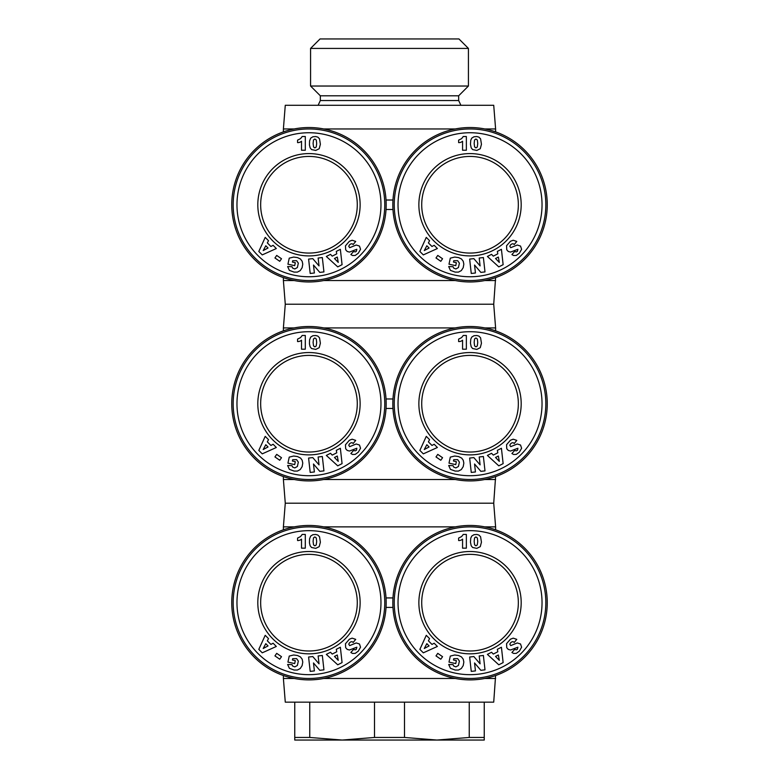 <?xml version="1.0" encoding="UTF-8"?>
<svg xmlns="http://www.w3.org/2000/svg" width="779" height="779" viewBox="0 0 779 779"><rect width="100%" height="100%" fill="white"/><g stroke="black" fill="none" stroke-linecap="round" stroke-linejoin="round"><path stroke-width="1.17" d="M323.713 526.877L455.287 526.877M484.781 526.877L495.61 526.877L493.72 503.195L495.61 476.563M294.219 479.504L283.39 479.504L285.28 503.195L493.72 503.195M294.219 678.47L283.39 678.47L285.28 702.152L493.72 702.152L495.61 675.529M323.713 678.47L455.287 678.47M484.781 678.47L495.61 678.47M470.029 525.455A77.218 77.218 0 0 0 392.82 602.673A77.218 77.218 0 0 0 470.029 679.892A77.218 77.218 0 0 0 547.248 602.673A77.218 77.218 0 0 0 470.029 525.455M308.971 525.455A77.218 77.218 0 0 0 231.752 602.673A77.218 77.218 0 0 0 308.971 679.892A77.218 77.218 0 0 0 386.18 602.673A77.218 77.218 0 0 0 308.971 525.455M308.971 650.991A48.317 48.317 0 0 1 260.653 602.673A48.317 48.317 0 0 1 308.971 554.356A48.317 48.317 0 0 1 357.288 602.673A48.317 48.317 0 0 1 308.971 650.991M470.029 650.991A48.317 48.317 0 0 1 421.712 602.673A48.317 48.317 0 0 1 470.029 554.356A48.317 48.317 0 0 1 518.347 602.673A48.317 48.317 0 0 1 470.029 650.991M308.971 653.834A51.161 51.161 0 0 1 257.81 602.673A51.161 51.161 0 0 1 308.971 551.513A51.161 51.161 0 0 1 360.132 602.673A51.161 51.161 0 0 1 308.971 653.834M308.971 678.47A75.797 75.797 0 0 0 384.768 602.673A75.797 75.797 0 0 0 308.971 526.877A75.797 75.797 0 0 0 233.174 602.673A75.797 75.797 0 0 0 308.971 678.47M308.971 674.672A72.009 72.009 0 0 1 236.962 602.673A72.009 72.009 0 0 1 308.971 530.665A72.009 72.009 0 0 1 380.97 602.673A72.009 72.009 0 0 1 308.971 674.672M470.029 653.834A51.161 51.161 0 0 1 418.868 602.673A51.161 51.161 0 0 1 470.029 551.513A51.161 51.161 0 0 1 521.19 602.673A51.161 51.161 0 0 1 470.029 653.834M470.029 678.47A75.797 75.797 0 0 0 545.826 602.673A75.797 75.797 0 0 0 470.029 526.877A75.797 75.797 0 0 0 394.232 602.673A75.797 75.797 0 0 0 470.029 678.47M470.029 674.672A72.009 72.009 0 0 1 398.03 602.673A72.009 72.009 0 0 1 470.029 530.665A72.009 72.009 0 0 1 542.038 602.673A72.009 72.009 0 0 1 470.029 674.672M389.5 48.425L468.432 48.425L458.958 38.95L320.042 38.95L310.568 48.425L389.5 48.425M320.335 95.798L458.665 95.798L458.665 100.53L320.335 100.53L320.335 95.798L310.568 86.031L468.432 86.031L468.432 48.425M404.505 702.152L404.505 737.46L374.495 737.46L374.495 702.152M404.505 737.46L436.873 740.05L342.127 740.05L374.495 737.46M323.713 327.92L455.287 327.92M484.781 327.92L495.61 327.92L493.72 304.229L495.61 277.606M294.219 280.547L283.39 280.547L285.28 304.229L493.72 304.229M323.713 479.504L455.287 479.504M484.781 479.504L495.61 479.504M470.029 326.498A77.218 77.218 0 0 0 392.82 403.707A77.218 77.218 0 0 0 470.029 480.925A77.218 77.218 0 0 0 547.248 403.707A77.218 77.218 0 0 0 470.029 326.498M308.971 326.498A77.218 77.218 0 0 0 231.752 403.707A77.218 77.218 0 0 0 308.971 480.925A77.218 77.218 0 0 0 386.18 403.707A77.218 77.218 0 0 0 308.971 326.498M308.971 452.034A48.317 48.317 0 0 1 260.653 403.707A48.317 48.317 0 0 1 308.971 355.39A48.317 48.317 0 0 1 357.288 403.707A48.317 48.317 0 0 1 308.971 452.034M470.029 452.034A48.317 48.317 0 0 1 421.712 403.707A48.317 48.317 0 0 1 470.029 355.39A48.317 48.317 0 0 1 518.347 403.707A48.317 48.317 0 0 1 470.029 452.034M308.971 454.878A51.161 51.161 0 0 1 257.81 403.707A51.161 51.161 0 0 1 308.971 352.546A51.161 51.161 0 0 1 360.132 403.707A51.161 51.161 0 0 1 308.971 454.878M308.971 479.504A75.797 75.797 0 0 0 384.768 403.707A75.797 75.797 0 0 0 308.971 327.92A75.797 75.797 0 0 0 233.174 403.707A75.797 75.797 0 0 0 308.971 479.504M308.971 475.716A72.009 72.009 0 0 1 236.962 403.707A72.009 72.009 0 0 1 308.971 331.708A72.009 72.009 0 0 1 380.97 403.707A72.009 72.009 0 0 1 308.971 475.716M470.029 454.878A51.161 51.161 0 0 1 418.868 403.707A51.161 51.161 0 0 1 470.029 352.546A51.161 51.161 0 0 1 521.19 403.707A51.161 51.161 0 0 1 470.029 454.878M470.029 479.504A75.797 75.797 0 0 0 545.826 403.707A75.797 75.797 0 0 0 470.029 327.92A75.797 75.797 0 0 0 394.232 403.707A75.797 75.797 0 0 0 470.029 479.504M470.029 475.716A72.009 72.009 0 0 1 398.03 403.707A72.009 72.009 0 0 1 470.029 331.708A72.009 72.009 0 0 1 542.038 403.707A72.009 72.009 0 0 1 470.029 475.716M323.713 128.954L455.287 128.954M484.781 128.954L495.61 128.954L493.72 105.272L285.28 105.272L283.39 128.954L294.219 128.954M323.713 280.547L455.287 280.547M484.781 280.547L495.61 280.547M470.029 127.532A77.218 77.218 0 0 0 392.82 204.75A77.218 77.218 0 0 0 470.029 281.969A77.218 77.218 0 0 0 547.248 204.75A77.218 77.218 0 0 0 470.029 127.532M308.971 127.532A77.218 77.218 0 0 0 231.752 204.75A77.218 77.218 0 0 0 308.971 281.969A77.218 77.218 0 0 0 386.18 204.75A77.218 77.218 0 0 0 308.971 127.532M308.971 253.068A48.317 48.317 0 0 1 260.653 204.75A48.317 48.317 0 0 1 308.971 156.433A48.317 48.317 0 0 1 357.288 204.75A48.317 48.317 0 0 1 308.971 253.068M470.029 253.068A48.317 48.317 0 0 1 421.712 204.75A48.317 48.317 0 0 1 470.029 156.433A48.317 48.317 0 0 1 518.347 204.75A48.317 48.317 0 0 1 470.029 253.068M308.971 255.911A51.161 51.161 0 0 1 257.81 204.75A51.161 51.161 0 0 1 308.971 153.59A51.161 51.161 0 0 1 360.132 204.75A51.161 51.161 0 0 1 308.971 255.911M308.971 280.547A75.797 75.797 0 0 0 384.768 204.75A75.797 75.797 0 0 0 308.971 128.954A75.797 75.797 0 0 0 233.174 204.75A75.797 75.797 0 0 0 308.971 280.547M308.971 276.759A72.009 72.009 0 0 1 236.962 204.75A72.009 72.009 0 0 1 308.971 132.742A72.009 72.009 0 0 1 380.97 204.75A72.009 72.009 0 0 1 308.971 276.759M470.029 255.911A51.161 51.161 0 0 1 418.868 204.75A51.161 51.161 0 0 1 470.029 153.59A51.161 51.161 0 0 1 521.19 204.75A51.161 51.161 0 0 1 470.029 255.911M470.029 280.547A75.797 75.797 0 0 0 545.826 204.75A75.797 75.797 0 0 0 470.029 128.954A75.797 75.797 0 0 0 394.232 204.75A75.797 75.797 0 0 0 470.029 280.547M470.029 276.759A72.009 72.009 0 0 1 398.03 204.75A72.009 72.009 0 0 1 470.029 132.742A72.009 72.009 0 0 1 542.038 204.75A72.009 72.009 0 0 1 470.029 276.759M519.369 253.214L516.302 255.434L513.624 255.522L511.92 254.567L514.724 251.413L516.224 251.929L517.383 251.374L517.899 249.28L510.518 252.084L508.259 251.451L506.759 249.806L506.554 245.745L510.43 241.286L513.195 240.244L516.779 241.432L514.208 244.557C513.303 243.418 512.076 243.535 510.547 244.908L509.817 246.281L510.732 247.693L517.275 245.025L520.538 246.067L521.609 249.299L519.369 253.214M475.443 272.991L471.256 273.458L469.649 259.095L473.836 258.628L480.098 265.912L479.212 258.024L483.389 257.557L484.996 271.92L480.857 272.387L474.557 265.045L475.443 272.991M437.769 255.424L442.56 258.755L440.787 261.306L435.997 257.976L437.769 255.424M429.58 240.701L428.401 242.902L431.985 246.495L434.166 245.307L437.389 248.54L423.318 254.899L419.881 251.451L426.279 237.391L429.58 240.701M455.17 272.114L450.428 270.371L448.694 266.545L453.066 266.7L453.68 268.112L455.871 268.969L458.422 267.538L459.406 263.156L457.643 260.683L453.748 260.741L453.456 262.075L456.377 262.708L455.744 265.649L448.996 264.198L450.301 258.161L454.712 257.07L458.51 257.576L461.48 258.988L463.232 261.247L463.836 264.159L463.203 267.684L461.304 270.605L458.422 272.114L455.17 272.114M491.559 254.343L493.292 256.145L497.81 253.837L497.353 251.393L501.423 249.329L503.137 264.675L498.794 266.885L487.401 256.466L491.559 254.343M480.585 138.847L481.451 144.261L480.263 148.721L476.836 150.435L472.619 149.578L471.188 147.806L470.458 144.261L470.759 140.259L471.733 138.156L473.953 136.773L476.836 136.539L478.949 137.153L480.585 138.847M458.627 142.606L458.627 140.132L461.596 138.652L463.262 136.51L466.358 136.51L466.358 150.24L462.57 150.24L462.57 141.242A5.57 5.57 0 0 1 458.627 142.606M475.94 147.913L477.284 147.017L477.741 143.55L477.342 140.035L475.92 139.003L474.567 139.957L474.158 143.443L474.596 146.91L475.94 147.913M495.532 258.501L499.31 262.416L498.365 257.06L495.532 258.501M426.843 245.765L424.282 250.565L429.083 248.014L426.843 245.765M358.301 253.214L355.243 255.434L352.556 255.522L350.862 254.567L353.666 251.413L355.166 251.929L356.324 251.374L356.831 249.28L349.459 252.084L347.2 251.451L345.691 249.806L345.438 245.872L349.372 241.286L352.137 240.244L355.711 241.432L353.14 244.557C352.235 243.418 351.017 243.535 349.479 244.908L348.749 246.281L349.674 247.693L356.217 245.025L359.47 246.067L360.541 249.299L358.301 253.214M314.385 272.991L310.198 273.458L308.581 259.095L312.769 258.628L319.03 265.912L318.144 258.024L322.331 257.557L323.937 271.92L319.789 272.387L313.489 265.045L314.385 272.991M276.711 255.424L281.501 258.755L279.729 261.306L274.938 257.976L276.711 255.424M268.512 240.701L267.333 242.902L270.917 246.495L273.108 245.307L276.331 248.54L262.25 254.899L258.813 251.451L265.211 237.391L268.512 240.701M294.102 272.114L289.369 270.371L287.626 266.545L291.998 266.7L292.612 268.112L294.813 268.969L297.364 267.538L298.338 263.156L296.585 260.683L292.69 260.741L292.398 262.075L295.319 262.708L294.676 265.649L287.938 264.198L289.233 258.161L293.654 257.07L297.442 257.576L300.421 258.988L302.164 261.247L302.768 264.159L302.135 267.684L300.236 270.605L297.354 272.114L294.102 272.114M330.5 254.343L332.224 256.145L336.752 253.837L336.294 251.393L340.355 249.329L342.069 264.675L337.735 266.885L326.333 256.466L330.5 254.343M319.526 138.847L320.383 144.261L319.205 148.721L315.768 150.435L311.551 149.578L310.12 147.806L309.448 144.972L309.565 140.95L310.675 138.156L312.895 136.773L315.768 136.539L317.89 137.153L319.526 138.847M297.568 142.606L297.568 140.132L300.538 138.652L302.194 136.51L305.3 136.51L305.3 150.24L301.512 150.24L301.512 141.242A5.57 5.57 0 0 1 297.568 142.606M314.872 147.913L316.225 147.017L316.683 143.55L316.274 140.035L314.852 139.003L313.509 139.957L313.09 143.443L313.557 146.968L314.872 147.913M334.473 258.501L338.242 262.416L337.297 257.06L334.473 258.501M265.785 245.765L263.214 250.565L268.025 248.014L265.785 245.765M386.043 209.493L392.957 209.493M392.957 200.018L386.043 200.018M519.369 452.171L516.302 454.391L513.624 454.488L511.92 453.534L514.724 450.379L516.224 450.885L517.587 450.155L517.899 448.246L510.518 451.041L508.259 450.408L506.759 448.762L506.554 444.702L510.43 440.242L513.195 439.2L516.779 440.388L514.208 443.524C513.303 442.375 512.076 442.491 510.547 443.864L509.817 445.237L510.732 446.649L517.275 443.991L520.538 445.023L521.609 448.256L519.369 452.171M475.443 471.957L471.256 472.425L469.649 458.052L473.836 457.585L480.098 464.878L479.212 456.981L483.389 456.513L484.996 470.886L480.857 471.344L474.557 464.002L475.443 471.957M437.769 454.381L442.56 457.711L440.787 460.262L435.997 456.932L437.769 454.381M429.58 439.658L428.401 441.859L431.985 445.452L434.166 444.264L437.389 447.497L423.318 453.855L419.881 450.408L426.279 436.357L429.58 439.658M455.17 471.071L450.428 469.338L448.694 465.501L453.066 465.667L453.68 467.079L455.871 467.926L458.422 466.494L459.406 462.122L457.643 459.649L453.748 459.707L453.456 461.041L456.377 461.665L455.744 464.605L448.996 463.154L450.301 457.127L454.712 456.027L458.51 456.533L461.665 458.091L463.232 460.214L463.836 463.115L463.203 466.65L461.304 469.571L458.422 471.081L455.17 471.071M491.559 453.3L493.292 455.102L497.81 452.803L497.353 450.359L501.423 448.285L503.137 463.632L498.794 465.842L487.401 455.423L491.559 453.3M480.585 337.813L481.451 343.227L480.263 347.677L476.836 349.401L472.619 348.534L471.188 346.762L470.458 343.227L470.759 339.216L471.733 337.112L473.953 335.73L476.836 335.506L478.949 336.119L480.585 337.813M458.627 341.562L458.627 339.099L461.596 337.609L463.262 335.476L466.358 335.476L466.358 349.206L462.57 349.206L462.57 340.209A5.57 5.57 0 0 1 458.627 341.562M475.94 346.879L477.284 345.973L477.741 342.507L477.342 338.992L475.92 337.969L474.567 338.914L474.158 342.409L474.596 345.876L475.94 346.879M495.532 457.468L499.31 461.382L498.365 456.027L495.532 457.468M426.843 444.721L424.282 449.522L429.083 446.971L426.843 444.721M358.301 452.171L355.243 454.391L352.556 454.488L350.862 453.534L353.666 450.379L355.166 450.885L356.529 450.155L356.831 448.246L349.459 451.041L347.2 450.408L345.691 448.762L345.438 444.828L349.372 440.242L352.137 439.2L355.711 440.388L353.14 443.524C352.235 442.375 351.017 442.491 349.479 443.864L348.749 445.237L349.674 446.649L356.217 443.991L359.47 445.023L360.541 448.256L358.301 452.171M314.385 471.957L310.198 472.425L308.581 458.052L312.769 457.585L319.03 464.878L318.144 456.981L322.331 456.513L323.937 470.886L319.789 471.344L313.489 464.002L314.385 471.957M276.711 454.381L281.501 457.711L279.729 460.262L274.938 456.932L276.711 454.381M268.512 439.658L267.333 441.859L270.917 445.452L273.108 444.264L276.331 447.497L262.25 453.855L258.813 450.408L265.211 436.357L268.512 439.658M294.102 471.071L289.369 469.338L287.626 465.501L291.998 465.667L292.612 467.079L294.813 467.926L297.364 466.494L298.338 462.122L296.585 459.649L292.69 459.707L292.398 461.041L295.319 461.665L294.676 464.605L287.938 463.154L289.233 457.127L293.654 456.027L297.442 456.533L300.597 458.091L302.164 460.214L302.768 463.115L302.135 466.65L300.236 469.571L297.354 471.081L294.102 471.071M330.5 453.3L332.224 455.102L336.752 452.803L336.294 450.359L340.355 448.285L342.069 463.632L337.735 465.842L326.333 455.423L330.5 453.3M319.526 337.813L320.383 343.227L319.205 347.677L315.768 349.401L311.551 348.534L310.12 346.762L309.448 343.928L309.565 339.917L310.675 337.112L312.895 335.73L315.768 335.506L317.89 336.119L319.526 337.813M297.568 341.562L297.568 339.099L300.538 337.609L302.194 335.476L305.3 335.476L305.3 349.206L301.512 349.206L301.512 340.209A5.57 5.57 0 0 1 297.568 341.562M314.872 346.879L316.225 345.973L316.683 342.507L316.274 338.992L314.852 337.969L313.509 338.914L313.09 342.409L313.557 345.934L314.872 346.879M334.473 457.468L338.242 461.382L337.297 456.027L334.473 457.468M265.785 444.721L263.214 449.522L268.025 446.971L265.785 444.721M386.043 408.449L392.957 408.449M392.957 398.975L386.043 398.975M283.39 330.861L283.39 327.92L294.219 327.92M484.246 702.152L484.246 737.46L469.24 737.46L469.24 702.152M309.76 702.152L309.76 737.46L294.754 737.46L294.754 702.152M309.76 737.46L342.127 740.05L294.754 740.05L294.754 737.46M484.246 737.46L484.246 740.05L436.873 740.05L469.24 737.46M519.369 651.137L516.302 653.357L513.624 653.445L511.92 652.49L514.724 649.335L516.224 649.852L517.383 649.296L517.899 647.203L510.518 650.007L508.259 649.374L506.759 647.729L506.554 643.668L510.43 639.208L513.195 638.157L516.779 639.355L514.208 642.48C513.303 641.341 512.076 641.458 510.547 642.831L509.817 644.194L510.732 645.606L517.275 642.948L520.538 643.99L521.609 647.222L519.369 651.137M475.443 670.914L471.256 671.381L469.649 657.018L473.836 656.551L480.098 663.835L479.212 655.947L483.389 655.48L484.996 669.843L480.857 670.31L474.557 662.958L475.443 670.914M437.769 653.347L442.56 656.678L440.787 659.219L435.997 655.899L437.769 653.347M429.58 638.624L428.401 640.825L431.985 644.418L434.166 643.23L437.389 646.453L423.318 652.821L419.881 649.365L426.279 635.313L429.58 638.624M455.17 670.037L450.428 668.294L448.694 664.468L453.066 664.623L453.68 666.035L455.871 666.892L458.422 665.461L459.406 661.079L457.643 658.606L453.748 658.664L453.456 659.998L456.377 660.631L455.744 663.572L448.996 662.111L450.301 656.084L454.712 654.993L458.51 655.49L461.48 656.911L463.232 659.17L463.836 662.082L463.203 665.607L461.304 668.528L458.422 670.037L455.17 670.037M491.559 652.266L493.292 654.068L497.81 651.76L497.353 649.316L501.423 647.252L503.137 662.598L498.794 664.808L487.401 654.379L491.559 652.266M480.585 536.77L481.451 542.184L480.263 546.644L476.836 548.358L472.619 547.491L471.188 545.728L470.458 542.184L470.759 538.172L471.733 536.079L473.953 534.696L476.836 534.462L478.949 535.076L480.585 536.77M458.627 540.529L458.627 538.055L461.596 536.575L463.262 534.433L466.358 534.433L466.358 548.163L462.57 548.163L462.57 539.165A5.57 5.57 0 0 1 458.627 540.529M475.94 545.836L477.284 544.94L477.741 541.473L477.342 537.958L475.92 536.926L474.567 537.87L474.158 541.366L474.596 544.833L475.94 545.836M495.532 656.424L499.31 660.339L498.365 654.983L495.532 656.424M426.843 643.688L424.282 648.479L429.083 645.927L426.843 643.688M358.301 651.137L355.243 653.357L352.556 653.445L350.862 652.49L353.666 649.335L355.166 649.852L356.324 649.296L356.831 647.203L349.459 650.007L347.2 649.374L345.691 647.729L345.438 643.795L349.372 639.208L352.137 638.157L355.711 639.355L353.14 642.48C352.235 641.341 351.017 641.458 349.479 642.831L348.749 644.194L349.674 645.606L356.217 642.948L359.47 643.99L360.541 647.222L358.301 651.137M314.385 670.914L310.198 671.381L308.581 657.018L312.769 656.551L319.03 663.835L318.144 655.947L322.331 655.48L323.937 669.843L319.789 670.31L313.489 662.958L314.385 670.914M276.711 653.347L281.501 656.678L279.729 659.219L274.938 655.899L276.711 653.347M268.512 638.624L267.333 640.825L270.917 644.418L273.108 643.23L276.331 646.453L262.25 652.821L258.813 649.365L265.211 635.313L268.512 638.624M294.102 670.037L289.369 668.294L287.626 664.468L291.998 664.623L292.612 666.035L294.813 666.892L297.364 665.461L298.338 661.079L296.585 658.606L292.69 658.664L292.398 659.998L295.319 660.631L294.676 663.572L287.938 662.111L289.233 656.084L293.654 654.993L297.442 655.49L300.421 656.911L302.164 659.17L302.768 662.082L302.135 665.607L300.236 668.528L297.354 670.037L294.102 670.037M330.5 652.266L332.224 654.068L336.752 651.76L336.294 649.316L340.355 647.252L342.069 662.598L337.735 664.808L326.333 654.379L330.5 652.266M319.526 536.77L320.383 542.184L319.205 546.644L315.768 548.358L311.551 547.491L310.12 545.728L309.448 542.895L309.565 538.873L310.675 536.079L312.895 534.696L315.768 534.462L317.89 535.076L319.526 536.77M297.568 540.529L297.568 538.055L300.538 536.575L302.194 534.433L305.3 534.433L305.3 548.163L301.512 548.163L301.512 539.165A5.57 5.57 0 0 1 297.568 540.529M314.872 545.836L316.225 544.94L316.683 541.473L316.274 537.958L314.852 536.926L313.509 537.87L313.09 541.366L313.557 544.891L314.872 545.836M334.473 656.424L338.242 660.339L337.297 654.983L334.473 656.424M265.785 643.688L263.214 648.479L268.025 645.927L265.785 643.688M386.043 607.406L392.957 607.406M392.957 597.931L386.043 597.931M283.39 529.817L283.39 526.877L294.219 526.877M495.61 529.817L495.61 526.877M458.665 95.798L468.432 86.031M458.665 100.53L460.876 105.272M495.61 330.861L495.61 327.92M495.61 131.894L495.61 128.954M283.39 280.547L283.39 277.606M283.39 131.894L283.39 128.954M283.39 479.504L283.39 476.563M285.28 304.229L283.39 327.92M320.335 100.53L318.124 105.272M310.568 86.031L310.568 48.425M283.39 678.47L283.39 675.529M285.28 503.195L283.39 526.877"/></g></svg>
